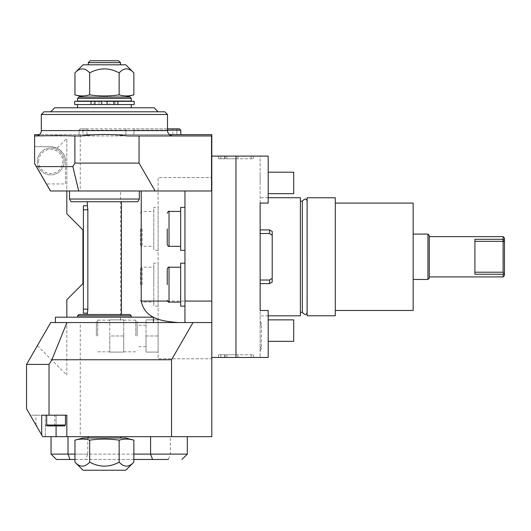 <?xml version="1.0" encoding="UTF-8"?>
<svg xmlns="http://www.w3.org/2000/svg" width="531" height="531" viewBox="0 0 531 531"><rect width="100%" height="100%" fill="white"/><g stroke="black" fill="none" stroke-linecap="round" stroke-linejoin="round"><path stroke-width="0.4" stroke-dasharray="2.65 1.99" d="M211.803 156.094L211.803 134.615L80.247 134.615L80.247 190.994L120.517 190.994L120.517 322.549L66.82 322.549L80.247 322.549L80.247 436.661L211.803 436.661L211.803 358.797L158.105 358.797L158.105 177.573L211.803 177.573L158.105 177.573L158.105 358.797L211.803 358.797L211.803 357.456L235.97 357.456L235.97 156.094L260.13 156.094L260.13 357.456L235.97 357.456L235.97 156.094L211.803 156.094L211.537 190.994L211.537 135.956L34.601 135.956M80.247 322.549L120.517 322.549M211.803 357.456L211.803 190.994M66.82 375.105L66.82 322.549L66.82 375.105L37.376 345.661L26.55 364.405L26.55 408.757L42.659 436.661L80.247 436.661M211.537 190.994L66.82 190.994L66.82 213.814L82.929 229.923L82.929 283.62L66.82 299.73L66.82 317.186M37.376 345.661L50.711 322.549L211.803 322.549M104.408 322.549L55.41 322.549L104.408 322.549M80.247 134.615L34.601 134.615L34.601 163.561L50.445 190.994L66.82 190.994L66.82 138.438L66.82 190.994L80.247 190.994M104.408 190.994L139.314 190.994L104.408 190.994M120.517 190.994L66.82 190.994M57.109 148.156C63.076 151.912 65.864 156.353 65.479 161.464A14.768 14.768 0 0 0 50.711 146.695L34.601 146.695L50.711 146.695L57.109 148.156L66.82 138.438M169.323 134.615L39.5 134.615M180.766 130.181L179.425 128.841L125.887 128.841L125.887 134.615L79.066 134.615L133.945 134.615L125.887 134.615L125.887 128.841L125.887 134.615L125.887 130.181L79.066 130.181L125.887 130.181L125.887 128.841L133.945 128.841L133.945 134.615L180.766 134.615L133.945 134.615L133.945 128.841L133.945 134.615L133.945 130.181L180.766 130.181L180.766 134.615M82.929 134.615L86.958 134.615L82.929 134.615L82.929 128.841L86.958 128.841L80.413 128.841L82.929 128.841L82.929 134.615M176.903 134.615L172.874 134.615L176.903 134.615L176.903 128.841L176.903 134.615M34.601 163.097L50.711 190.994L34.601 163.097M65.479 183.918L65.479 161.464L65.479 183.918L46.628 183.918M37.289 161.464A13.421 13.421 0 0 0 50.711 174.885A13.421 13.421 0 0 0 64.138 161.464A13.421 13.421 0 0 0 50.711 148.036A13.421 13.421 0 0 0 37.289 161.464A13.421 13.421 0 0 1 50.711 148.036A13.421 13.421 0 0 1 64.138 161.464A13.421 13.421 0 0 1 50.711 174.885A13.421 13.421 0 0 1 37.289 161.464A13.421 13.421 0 0 1 50.711 148.036A13.421 13.421 0 0 1 64.138 161.464A13.421 13.421 0 0 1 50.711 174.885A13.421 13.421 0 0 1 37.289 161.464M45.759 135.956L127.546 135.956M260.13 203.074L260.13 156.094L268.182 156.094L268.182 203.074L260.13 203.074L260.13 357.456L268.182 357.456L268.182 310.469L260.13 310.469M225.177 156.094L253.367 156.094L218.566 156.094L253.367 156.094L225.177 156.094L225.177 158.776L253.367 158.776L225.177 158.776M224.494 156.094L253.367 156.094L218.566 156.094L224.494 156.094L224.494 158.776L253.367 158.776L218.566 158.776L253.367 158.776L218.566 158.776L237.908 158.776L218.566 158.776L224.494 158.776L224.494 156.094M225.177 357.456L253.367 357.456L218.566 357.456L253.367 357.456L225.177 357.456L225.177 354.768L253.367 354.768L225.177 354.768M224.494 357.456L253.367 357.456L218.566 357.456L224.494 357.456L224.494 354.768L253.367 354.768L218.566 354.768L253.367 354.768L218.566 354.768L237.908 354.768L218.566 354.768L224.494 354.768L224.494 357.456M167.398 301.077L184.954 301.077L184.954 322.549M184.954 301.077L184.954 190.994M184.954 306.148L184.954 263.19L184.954 306.148M184.954 207.402L184.954 250.36L184.954 207.402M180.659 306.148L180.659 263.19M180.659 284.669L180.659 267.219L180.659 284.669M180.659 207.402L180.659 250.36M180.659 228.881L180.659 246.331L180.659 228.881M235.97 357.456L235.97 156.094M271.514 278.695L269.529 280.023L272.211 278.217L269.529 280.023L269.529 283.62L269.529 280.023L269.529 283.62L260.13 283.62L260.13 229.923L260.13 283.62L260.13 229.923L260.13 283.62L260.13 229.923L269.529 229.923L269.529 233.521L260.13 233.521L269.529 233.521L269.529 229.923L269.529 233.521L272.211 235.333L269.529 233.521L260.13 233.521M260.13 330.607L260.13 341.347L260.13 330.607M260.13 182.943L260.13 172.203L260.13 182.943M260.13 335.977L260.13 350.759L260.13 335.977M300.4 197.711L300.4 315.839M302.345 201.196L302.345 312.347M307.117 201.196L307.117 312.347M307.117 197.778L307.117 315.772M335.307 197.778L335.307 315.772M413.164 203.074L413.164 310.469M427.933 234.085L427.933 279.459M429.274 235.432L429.274 278.118M429.274 256.772L429.274 276.91L429.274 256.772M503.109 276.91L503.109 274.255L474.92 274.255L474.92 239.295L474.92 274.255L474.92 239.295L503.109 239.295L503.109 236.64M503.109 239.295L504.45 240.497L504.45 275.569M504.45 240.497L504.45 237.981M503.594 240.012L503.109 241.339L503.109 272.211L474.92 272.211M503.109 274.255L503.594 273.538L503.109 272.211M503.594 273.538L504.45 273.047M503.109 241.339L474.92 241.339M268.182 341.347L293.689 341.347L293.689 319.868L293.689 341.347L293.689 319.868L268.182 319.868M268.182 193.682L293.689 193.682L293.689 172.203L293.689 193.682L293.689 172.203L268.182 172.203M269.529 280.023L260.13 280.023M269.529 283.62L272.211 282.074L272.211 231.476L272.211 235.333L272.211 231.476L269.529 229.923M270.292 234.038L271.514 234.855M253.367 357.456L253.367 354.768L253.367 357.456M218.566 357.456L218.566 354.768L218.566 357.456M237.908 357.456L237.908 354.768M226.896 357.456L226.896 354.768M253.367 156.094L253.367 158.776L253.367 156.094M218.566 156.094L218.566 158.776L218.566 156.094M237.908 156.094L237.908 158.776M226.896 156.094L226.896 158.776M69.09 135.956L81.276 135.956M164.816 111.795L44 111.795M104.408 111.795L50.711 111.795L104.408 111.795M167.504 114.477L41.318 114.477M154.076 107.766L54.739 107.766M104.408 104.547L77.559 104.547L104.408 104.547M74.639 101.321L129.916 101.321L107.096 101.321L107.096 104.547M131.257 101.056L77.559 101.056M107.096 101.321L134.184 101.321M101.726 104.547L101.726 101.321L78.907 101.321L104.408 101.321M74.639 104.547L134.184 104.547M93.668 104.547L99.038 104.547L93.668 104.547L93.668 101.474L99.038 101.474L93.668 101.474M109.778 104.547L115.147 104.547L109.778 104.547L109.778 101.474L115.147 101.474L109.778 101.474M117.836 101.321L117.836 104.547M90.987 101.321L90.987 104.547M99.038 101.474L99.038 104.547M115.147 101.474L115.147 104.547M131.257 98.368L77.559 98.368M78.907 97.027L129.916 97.027M82.975 97.027L125.847 97.027L82.975 97.027M133.865 94.876C128.953 96.277 124.042 96.277 119.136 94.876C109.32 96.277 99.503 96.277 89.686 94.876C84.774 96.277 79.869 96.277 74.957 94.876M133.865 72.866C128.953 67.563 124.042 67.563 119.136 72.866C109.32 67.563 99.503 67.563 89.686 72.866C84.774 67.563 79.869 67.563 74.957 72.866M119.136 94.876L119.136 72.866M89.686 94.876L89.686 72.866M125.807 64.809L83.015 64.809M88.299 64.809L120.517 64.809L88.299 64.809M88.299 62.658L98.076 62.665M111.862 62.665L120.517 62.658M79.066 134.615L79.066 130.181L80.413 128.841L79.066 130.181L79.066 134.615M167.504 130.181L133.945 130.181L133.945 128.841L167.504 128.841M125.887 128.841L80.413 128.841L125.887 128.841M139.314 199.052L69.508 199.052M71.054 201.734L137.761 201.734M87.363 201.734L121.46 201.734L87.363 201.734M87.363 314.498L121.46 314.498L87.363 314.498M87.834 309.732L87.502 312.513M83.387 309.128L87.841 309.128L87.841 209.791L83.387 209.791L83.387 313.157M87.509 206.453L87.834 209.181M83.387 205.762L83.387 209.791M78.907 314.498L129.916 314.498M77.559 317.186L131.257 317.186L77.559 317.186M153.406 317.186L55.41 317.186M77.559 315.839L131.257 315.839M30.26 415.182L42.659 436.661L30.26 415.182L45.341 415.182L30.26 415.182M41.697 415.182L66.82 415.182L66.82 436.661M56.08 436.661L56.08 415.182L65.479 415.182L45.341 415.182L56.08 415.182L56.08 425.922L64.583 425.922M47.584 425.922L56.08 425.922M88.299 436.661L120.517 436.661L88.299 436.661M87.774 436.661L187.31 436.661L87.774 436.661L87.774 454.111L187.31 454.111M45.341 415.182L54.739 415.182L45.341 415.182L45.341 436.661L45.341 415.182M45.341 425.922L53.843 425.922L45.341 425.922M88.299 438.002L120.517 438.002L88.299 438.002M82.975 438.002L125.847 438.002M74.957 440.146C79.869 438.752 84.774 438.752 89.686 440.146C99.503 438.752 109.32 438.752 119.136 440.146C124.042 438.752 128.953 438.752 133.865 440.146M74.957 462.162C79.869 467.459 84.774 467.459 89.686 462.162C99.503 467.459 109.32 467.459 119.136 462.162C124.042 467.459 128.953 467.459 133.865 462.162M89.686 440.146L89.686 462.162M119.136 440.146L119.136 462.162M83.015 470.22L125.807 470.22M51.049 454.111L87.774 454.111L85.803 459.481L168.36 459.481L170.338 454.111L170.338 436.661M56.419 459.481L85.803 459.481M133.865 459.481L74.957 459.481M133.865 454.111L74.957 454.111M158.105 263.19L158.105 306.148L158.105 263.19L153.811 263.19L153.811 306.148L153.811 263.19M158.105 207.402L158.105 250.36L158.105 207.402L153.811 207.402L153.811 250.36L153.811 207.402M158.105 335.977L158.105 352.086L158.105 319.868L158.105 335.977L146.025 335.977L146.025 352.086L146.025 319.868L146.025 346.716L146.025 335.977L158.105 335.977M158.105 306.148L153.811 306.148M153.811 284.669L153.811 267.219L153.811 284.669M140.39 284.669L140.39 269.005L140.39 284.669M158.105 250.36L153.811 250.36M153.811 228.881L153.811 246.331L153.811 228.881M140.39 228.881L140.39 244.545L140.39 228.881M158.105 352.086L146.025 352.086L158.105 352.086M158.105 319.868L146.025 319.868L158.105 319.868M137.164 335.977L137.164 321.481L137.164 335.977M123.743 335.977L123.743 352.086L123.743 319.868L123.743 335.977L109.778 335.977L109.778 352.086L109.778 319.868L109.778 351.814L109.778 335.977L123.743 335.977M123.743 352.086L109.778 352.086L123.743 352.086M123.743 319.868L109.778 319.868L123.743 319.868M96.357 335.977L96.357 321.481L96.357 335.977M38.63 161.464A12.08 12.08 0 0 1 50.711 149.384A12.08 12.08 0 0 1 62.797 161.464A12.08 12.08 0 0 1 50.711 173.544A12.08 12.08 0 0 1 38.63 161.464M169.024 267.219L169.024 302.119M169.024 211.431L169.024 246.331M251.097 357.456L251.097 354.768M220.836 357.456L220.836 354.768M251.097 156.094L251.097 158.776M220.836 156.094L220.836 158.776M167.504 130.586L41.318 130.586M46.688 425.026L65.479 425.026M45.341 425.026L54.739 425.026L45.341 425.026M142.175 284.669L142.175 267.219L142.175 284.669M142.175 228.881L142.175 246.331L142.175 228.881M135.823 335.977L135.823 320.133L135.823 335.977M97.697 335.977L97.697 320.133L97.697 335.977M268.182 315.839L260.13 315.839M268.182 197.711L260.13 197.711M260.13 350.759L261.418 348.635L261.418 335.977L261.418 348.635L260.13 346.517M260.13 321.195L261.418 323.319L261.418 335.977L261.418 323.319L260.13 325.437M172.874 134.615L172.874 128.841M86.958 134.615L86.958 128.841M35.949 425.026L35.949 415.182M53.843 425.922L54.739 425.026L54.739 415.182M36.387 425.796L36.845 425.922M140.39 269.005C141.034 267.445 141.624 266.854 142.175 267.219L153.811 267.219M140.39 300.327C141.253 302.006 141.85 302.604 142.175 302.119L153.811 302.119M140.39 213.216C141.253 211.544 141.85 210.946 142.175 211.431L153.811 211.431M140.39 244.545C141.034 246.099 141.624 246.696 142.175 246.331L153.811 246.331M146.025 325.237L137.164 325.237M146.025 346.716L137.164 346.716M123.743 320.133L135.823 320.133L137.164 321.481M123.743 351.814L135.823 351.814L137.164 350.473M109.778 320.133L97.697 320.133L96.357 321.481M109.778 351.814L97.697 351.814L96.357 350.473"/><path stroke-width="0.8" d="M211.803 322.549L211.803 436.661L171.533 436.661L171.533 359.752L193.012 322.549L211.803 322.549L211.803 190.994L50.445 190.994L34.601 163.561L34.601 135.956L57.428 135.564L74.878 135.956L74.878 163.097L72.86 166.588L36.354 166.588M171.533 359.752L51.885 359.752L49.025 364.405L49.025 415.182L66.82 415.182L66.82 436.661L171.533 436.661M49.025 415.182L41.697 415.182L41.697 434.989L26.55 408.757L26.55 364.405L49.025 364.405M66.82 317.186L66.82 299.73L82.929 283.62L82.929 229.923L66.82 213.814L66.82 190.994M193.012 322.549L50.711 322.549L26.55 364.405M66.919 322.549L51.885 359.752M178.429 322.549C160.92 321.295 144.804 318.427 141.226 301.077L141.226 190.994M211.803 190.994L211.803 134.615L169.323 134.615M39.5 134.615L34.601 134.615L34.601 135.956M78.694 190.994L72.86 166.588M211.537 190.994L211.537 135.956L127.546 135.956C112.174 133.958 96.755 133.958 81.276 135.956L74.878 135.956M211.803 156.094L268.182 156.094L268.182 203.074L260.13 203.074L260.13 310.469L260.13 283.62L269.529 283.62L269.529 280.023L260.13 280.023M235.97 156.094L235.97 357.456L211.803 357.456M235.97 357.456L268.182 357.456L268.182 310.469L260.13 310.469M184.954 190.994L184.954 322.549M184.954 263.19L180.659 263.19L180.659 306.148L184.954 306.148M167.238 284.669L167.238 269.005L167.238 284.669M184.954 250.36L180.659 250.36L180.659 207.402L184.954 207.402M167.238 228.881L167.238 244.545L167.238 228.881M269.529 280.023L272.211 278.217L272.211 235.333L269.529 233.521L269.529 229.923L260.13 229.923L260.13 203.074M268.182 315.839L300.4 315.839L300.4 197.711L268.182 197.711M302.345 201.196C304.821 198.315 306.407 198.315 307.104 201.196L307.104 256.772L307.117 197.778L335.307 197.778L335.307 315.772L307.117 315.772L307.117 256.772L307.104 312.347C306.407 315.235 304.821 315.235 302.345 312.347L302.345 201.196L300.4 201.196M335.307 310.469L413.164 310.469L413.164 203.074L335.307 203.074M413.164 279.459L427.933 279.459L427.933 234.085L413.164 234.085M427.933 279.459L429.274 278.118L429.274 235.432L427.933 234.085M474.92 239.295L474.92 274.255L503.109 274.255L504.45 273.047L504.45 240.224L503.109 239.295L474.92 239.295M429.274 236.64L503.109 236.64L503.109 241.339L474.92 241.339M429.274 276.91L503.109 276.91L503.109 274.255M504.45 241.572L503.109 241.339L503.109 272.211L474.92 272.211M503.109 276.91L504.45 275.569L504.45 273.047M503.109 236.64L504.45 237.981L504.45 240.224M503.594 273.538L503.109 272.211M268.182 319.868L293.689 319.868L293.689 341.347L268.182 341.347M268.182 172.203L293.689 172.203L293.689 193.682L268.182 193.682M269.529 233.521L260.13 233.521M269.529 283.62L272.211 282.074L272.137 278.271M272.098 278.297L271.514 278.695M269.788 233.693L270.292 234.038M271.514 234.855L272.018 235.2M269.529 229.923L272.211 231.476L272.211 235.333M74.878 163.097L139.042 163.097L155.152 190.994M139.042 163.097L139.042 135.956M35.949 135.956A5.37 5.37 0 0 0 41.318 130.586L41.318 114.477L167.504 114.477L167.504 130.586C167.823 133.852 169.615 135.637 172.874 135.956M167.504 114.477L164.816 111.795L44 111.795L41.318 114.477M50.711 111.795L54.739 107.766L154.076 107.766L158.105 111.795M101.726 104.547L74.639 104.547L74.639 101.321L101.726 101.321L101.726 104.547L107.096 104.547L107.096 101.321L104.408 101.321M117.836 101.321L117.836 104.547L134.184 104.547L134.184 101.321L107.096 101.321M117.836 104.547L107.096 104.547M90.987 101.321L90.987 104.547M77.559 101.056L131.257 101.056L131.257 98.368L77.559 98.368L77.559 101.056M131.257 98.368L129.916 97.027L78.907 97.027L77.559 98.368M82.975 97.027L74.957 94.876C79.869 96.277 84.774 96.277 89.686 94.876C99.503 96.277 109.32 96.277 119.136 94.876C124.042 96.277 128.953 96.277 133.865 94.876L125.847 97.027M133.865 94.876L133.865 72.866C128.953 67.563 124.042 67.563 119.136 72.866L119.136 94.876M89.686 94.876L89.686 72.866C99.503 67.563 109.32 67.563 119.136 72.866M74.957 94.876L74.957 72.866C79.869 67.563 84.774 67.563 89.686 72.866M74.957 72.866L83.015 64.809L125.807 64.809L133.865 72.866M88.299 64.809L88.299 62.658L120.517 62.658L120.517 64.809M98.076 62.665L111.862 62.665M88.299 62.658L90.184 60.78L118.639 60.78L90.184 60.78M120.517 62.658L118.639 60.78M180.766 134.615L180.766 130.181L179.425 128.841L167.504 128.841M180.766 130.181L167.504 130.181M139.314 199.052L137.761 201.734L71.054 201.734L69.508 199.052L139.314 199.052L139.314 190.994M87.363 201.734L87.363 205.762L83.387 205.762L83.387 313.157L87.363 313.157L87.841 309.128L87.841 209.791L87.363 205.762M87.363 313.157L87.363 314.498M121.46 201.734L121.46 314.498M83.387 309.128L87.841 309.128L87.834 309.732M87.834 209.181L87.841 209.791L83.387 209.791M77.559 315.839L131.257 315.839L129.916 314.498L78.907 314.498L77.559 315.839L77.559 317.186M131.257 315.839L131.257 317.186M55.41 322.549L55.41 317.186L153.406 317.186L153.406 322.549M41.697 434.989L42.659 436.661L66.82 436.661M46.688 425.026L65.479 425.026L64.583 425.922L47.584 425.922L46.688 425.026L46.688 415.182M88.299 436.661L88.299 438.002M120.517 436.661L120.517 438.002M89.686 440.146C99.503 438.752 109.32 438.752 119.136 440.146C124.042 438.752 128.953 438.752 133.865 440.146L125.847 438.002L82.975 438.002L74.957 440.146L74.957 462.162C79.869 467.459 84.774 467.459 89.686 462.162L89.686 440.146C84.774 438.752 79.869 438.752 74.957 440.146M119.136 440.146L119.136 462.162C109.32 467.459 99.503 467.459 89.686 462.162M133.865 440.146L133.865 462.162C128.953 467.459 124.042 467.459 119.136 462.162M133.865 462.162L125.807 470.22L83.015 470.22L74.957 462.162M74.957 454.111L51.049 454.111L51.049 436.661M74.957 459.481L56.419 459.481L51.049 454.111M168.36 459.481L133.865 459.481M187.31 436.661L187.31 454.111L133.865 454.111M184.954 301.077L211.803 301.077M141.226 301.077L167.398 301.077M180.659 302.119L169.024 302.119L169.024 267.219L180.659 267.219M180.659 246.331L169.024 246.331L169.024 211.431L180.659 211.431M41.318 130.586L167.504 130.586M113.893 101.321L113.893 104.547M94.93 101.321L94.93 104.547M56.08 425.922L56.08 436.661M69.999 459.481L68.028 454.111L68.028 436.661M152.563 459.481L150.585 454.111L150.585 436.661M169.024 302.119C168.785 302.65 168.188 302.053 167.238 300.327M169.024 267.219C168.626 266.735 168.028 267.325 167.238 269.005M169.024 246.331C168.626 246.815 168.028 246.218 167.238 244.545M169.024 211.431C168.785 210.9 168.188 211.497 167.238 213.216M302.345 312.347L300.4 312.347M77.559 107.766L77.559 104.547M131.257 107.766L131.257 104.547M69.508 199.052L69.508 190.994M65.479 425.026L65.479 415.182M35.949 425.026L36.845 425.922M181.941 459.481L187.31 454.111"/></g></svg>
